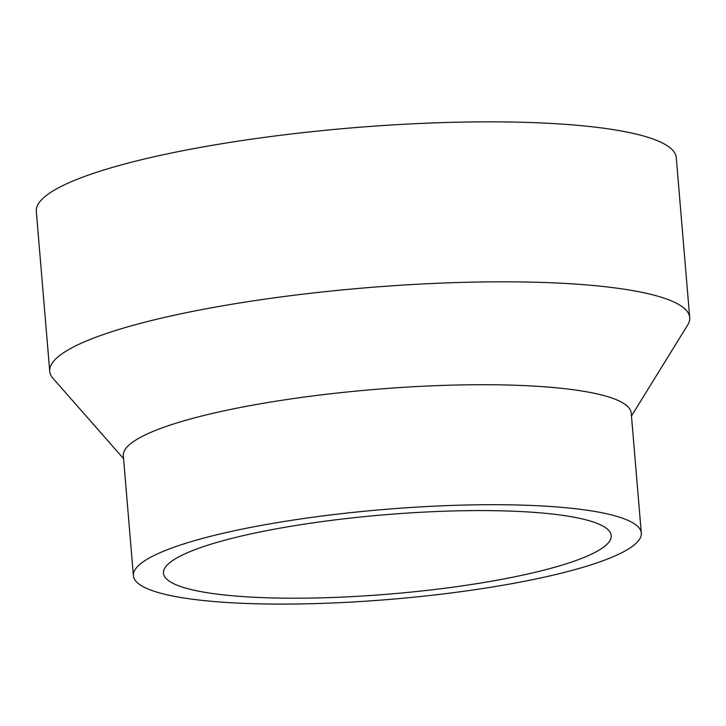 <?xml version="1.0" encoding="UTF-8"?>
<svg xmlns="http://www.w3.org/2000/svg" width="726" height="726" viewBox="0 0 726 726"><rect width="100%" height="100%" fill="white"/><g stroke="black" fill="none" stroke-linecap="round" stroke-linejoin="round"><path stroke-width="1.09" d="M123.565 458.66L53.052 378.409A321.11 56.755 -4.8 0 1 49.731 371.304A321.11 56.755 -4.8 0 1 314.004 292.887A321.11 56.755 -4.8 0 1 671.931 301.118A321.11 56.755 -4.8 0 1 689.7 317.561A321.11 56.755 -4.8 0 1 687.613 325.121L631.475 416.016M49.731 371.304L36.3 211.33A321.11 56.755 -4.8 0 1 300.573 132.912A321.11 56.755 -4.8 0 1 658.5 141.153A321.11 56.755 -4.8 0 1 676.269 157.587L689.7 317.561M133.393 575.718L123.32 455.737A254.853 45.048 -4.8 0 1 333.062 393.501A254.853 45.048 -4.8 0 1 617.127 400.044A254.853 45.048 -4.8 0 1 631.23 413.094L641.303 533.065A254.853 45.048 -4.8 0 1 431.562 595.311A254.853 45.048 -4.8 0 1 147.496 588.768A254.853 45.048 -4.8 0 1 133.393 575.718A254.853 45.048 -4.8 0 1 343.135 513.482A254.853 45.048 -4.8 0 1 627.2 520.025A254.853 45.048 -4.8 0 1 641.303 533.065M175.892 584.693A224.679 39.712 -4.8 0 1 163.459 573.195A224.679 39.712 -4.8 0 1 348.371 518.328A224.679 39.712 -4.8 0 1 598.805 524.09A224.679 39.712 -4.8 0 1 611.238 535.597A224.679 39.712 -4.8 0 1 426.325 590.465A224.679 39.712 -4.8 0 1 175.892 584.693"/></g></svg>

